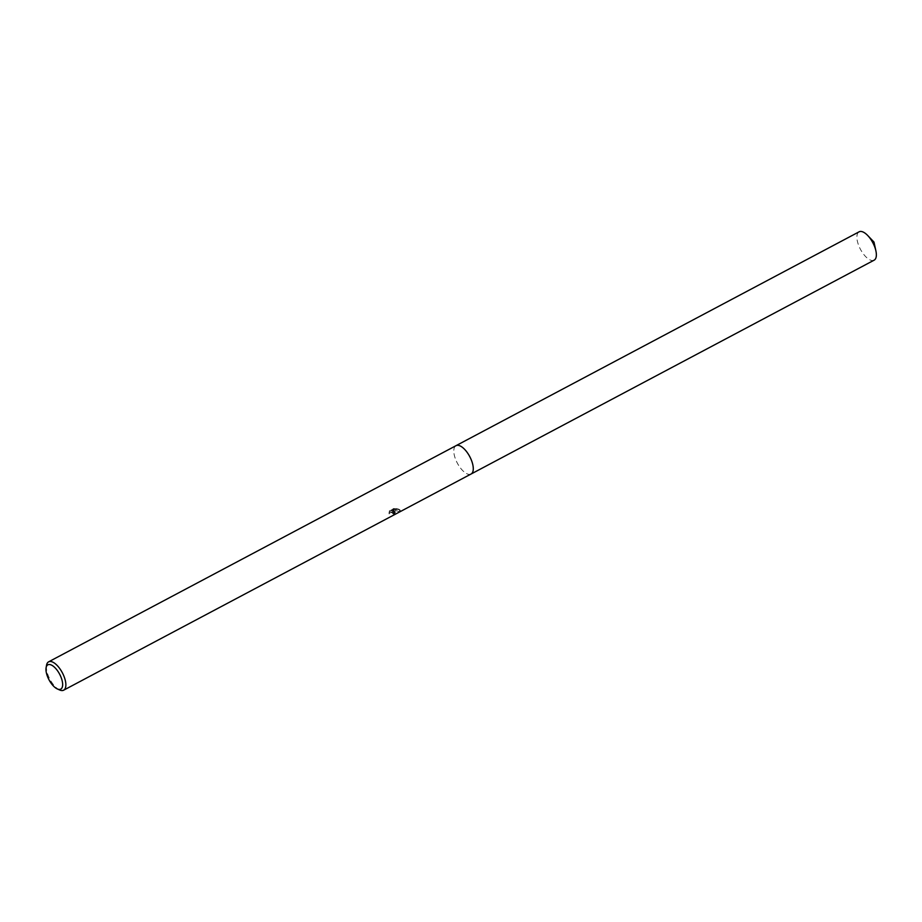 <?xml version="1.0" encoding="UTF-8"?>
<svg xmlns="http://www.w3.org/2000/svg" width="922" height="922" viewBox="0 0 922 922"><rect width="100%" height="100%" fill="white"/><g stroke="black" fill="none" stroke-linecap="round" stroke-linejoin="round"><path stroke-width="0.69" stroke-dasharray="4.61 3.46" d="M471.061 474.035A16.043 7.007 62.1 0 1 469.021 474.381A16.043 7.007 62.1 0 1 467.154 473.862A16.043 7.007 62.1 0 1 456.563 461.588A16.043 7.007 62.1 0 1 454.581 447.17A16.043 7.007 62.1 0 1 456.021 445.683M470.923 474.104A16.054 7.007 62.1 0 1 469.021 474.381A16.054 7.007 62.1 0 1 467.166 473.862A16.054 7.007 62.1 0 1 456.574 461.588A16.054 7.007 62.1 0 1 454.581 447.17A16.054 7.007 62.1 0 1 455.883 445.752M393.36 511.019L395.181 512.044L393.371 513.819A15.282 6.673 62.1 0 1 392.484 513.681L392.657 514.361A16.043 7.007 -117.9 0 0 393.544 514.499L395.354 512.713L393.533 511.687L399.906 511.422L400.252 510.684L398.569 509.659L392.576 511.445L396.656 509.278L396.483 508.598L392.403 510.765L398.396 508.99L400.079 510.004L399.722 510.719L393.36 511.019L393.533 511.687M59.642 689.979A16.043 7.007 62.1 0 1 49.915 679.249A16.043 7.007 62.1 0 1 46.549 665.211M397.67 509.44L393.245 509.347M394.305 509.209L389.268 511.883L389.096 511.18L394.12 508.506L394.305 509.209M389.695 511.226L389.142 513.957M392.484 513.681L393.567 512.505L392.392 511.86L388.819 512.851L389.003 513.531L390.64 512.609L393.291 512.747L392.657 514.361M388.969 513.289L389.51 510.511M393.371 513.819L393.544 514.499M393.06 508.633L397.486 508.771M392.403 510.765L392.576 511.445M398.396 508.99L398.569 509.659M399.722 510.719L399.906 511.422M874.148 260.165A16.043 7.007 62.1 0 1 857.587 242.06A16.043 7.007 62.1 0 1 859.108 231.814M470.877 474.127A16.054 7.007 62.1 0 1 454.5 455.929A16.054 7.007 62.1 0 1 455.825 445.775M395.354 512.713L395.181 512.044M400.252 510.684L400.079 510.004M393.74 513.174L393.567 512.505"/><path stroke-width="1.38" d="M455.825 445.775A16.054 7.007 62.1 0 1 456.021 445.672A16.043 7.007 62.1 0 1 459.917 445.845A16.043 7.007 62.1 0 1 471.396 460.182A16.043 7.007 62.1 0 1 471.061 474.035A16.054 7.007 62.1 0 1 470.877 474.127M455.883 445.752A16.054 7.007 62.1 0 1 459.917 445.833A16.054 7.007 62.1 0 1 471.465 460.343A16.054 7.007 62.1 0 1 470.923 474.104M46.1 667.724A13.749 6.005 62.1 0 1 51.206 664.969A13.749 6.005 62.1 0 1 62.062 680.344A13.749 6.005 62.1 0 1 57.418 688.988A13.749 6.005 62.1 0 1 57.371 688.965A13.749 6.005 62.1 0 1 49.004 679.791A13.749 6.005 62.1 0 1 46.1 667.724L46.549 665.211A16.043 7.007 62.1 0 1 48.612 661.835A16.043 7.007 62.1 0 1 52.508 662.008A16.043 7.007 62.1 0 1 63.998 676.345A16.043 7.007 62.1 0 1 63.653 690.186A16.043 7.007 62.1 0 1 59.757 690.025A16.043 7.007 62.1 0 1 59.7 690.002A16.043 7.007 62.1 0 1 59.642 689.979M471.061 474.035A16.054 7.007 62.1 0 0 472.583 463.778A16.054 7.007 62.1 0 0 456.021 445.672L859.108 231.814A16.043 7.007 62.1 0 1 867.763 235.559A16.043 7.007 62.1 0 1 875.669 249.908A16.043 7.007 62.1 0 1 875.9 250.888A16.043 7.007 62.1 0 1 874.148 260.165L63.653 690.186M456.021 445.683L48.612 661.835M57.371 688.965L59.7 690.002M867.763 235.559L873.987 242.083L875.9 250.888"/></g></svg>
